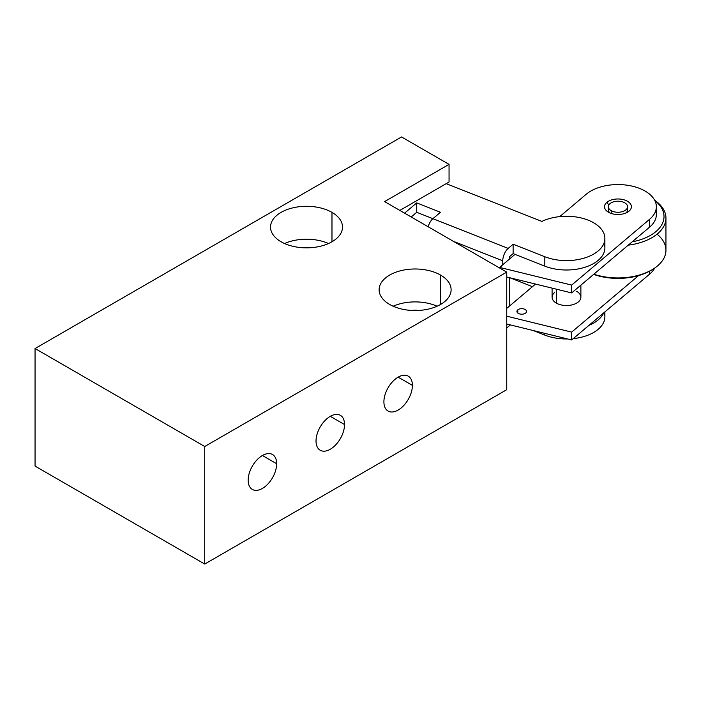 <?xml version="1.0" encoding="UTF-8"?>
<svg xmlns="http://www.w3.org/2000/svg" width="701" height="701" viewBox="0 0 701 701"><rect width="100%" height="100%" fill="white"/><g stroke="black" fill="none" stroke-linecap="round" stroke-linejoin="round"><path stroke-width="1.05" d="M35.05 466.095L204.727 564.051L506.744 389.686L506.744 272.128L384.577 201.599L449.052 164.376L401.542 136.949L35.05 348.537L204.727 446.502L506.744 272.128L506.744 389.686L204.727 564.051L204.727 446.502L35.05 348.537L401.542 136.949L449.052 164.376L449.052 182.006L449.052 164.376L384.577 201.599L506.744 272.128L204.727 446.502L204.727 564.051L35.05 466.095L35.05 348.537L35.05 466.095M440.57 275.072A35.996 20.785 180 0 1 440.57 304.462A35.996 20.785 180 0 1 389.668 304.462A35.996 20.785 180 0 1 389.668 275.072A35.996 20.785 180 0 1 440.57 275.072L440.57 304.462L440.57 275.072A35.996 20.785 0 0 0 401.349 270.568A35.996 20.785 0 0 0 379.127 289.767A35.996 20.785 0 0 0 389.668 304.462A35.996 20.785 0 0 0 428.889 308.966A35.996 20.785 0 0 0 451.111 289.767A35.996 20.785 0 0 0 440.57 275.072M331.976 212.377A35.996 20.785 180 0 1 331.976 241.766A35.996 20.785 180 0 1 281.075 241.766A35.996 20.785 180 0 1 281.075 212.377A35.996 20.785 180 0 1 331.976 212.377L331.976 241.766L331.976 212.377A35.996 20.785 0 0 0 292.755 207.873A35.996 20.785 0 0 0 270.533 227.071A35.996 20.785 0 0 0 281.075 241.766A35.996 20.785 0 0 0 320.304 246.27A35.996 20.785 0 0 0 342.517 227.071A35.996 20.785 0 0 0 331.976 212.377M248.163 480.203A20.154 11.637 -60 0 1 262.411 455.51A20.154 11.637 -60 0 1 276.667 463.738A20.154 11.637 -60 0 1 262.411 488.431A20.154 11.637 -60 0 1 248.163 480.203A20.154 11.637 120 0 0 252.334 489.429A20.154 11.637 120 0 0 267.87 484.023A20.154 11.637 120 0 0 276.667 463.738A20.154 11.637 120 0 0 272.487 454.511A20.154 11.637 120 0 0 256.96 459.917A20.154 11.637 120 0 0 248.163 480.203M316.028 441.017A20.154 11.637 -60 0 1 330.285 416.333A20.154 11.637 -60 0 1 344.533 424.561A20.154 11.637 -60 0 1 330.285 449.245A20.154 11.637 -60 0 1 316.028 441.017A20.154 11.637 120 0 0 320.208 450.244A20.154 11.637 120 0 0 335.735 444.846A20.154 11.637 120 0 0 344.533 424.561A20.154 11.637 120 0 0 340.362 415.334A20.154 11.637 120 0 0 324.826 420.731A20.154 11.637 120 0 0 316.028 441.017M383.903 401.831A20.154 11.637 -60 0 1 398.15 377.147A20.154 11.637 -60 0 1 412.407 385.375A20.154 11.637 -60 0 1 398.15 410.059A20.154 11.637 -60 0 1 383.903 401.831A20.154 11.637 120 0 0 388.074 411.058A20.154 11.637 120 0 0 403.61 405.66A20.154 11.637 120 0 0 412.407 385.375A20.154 11.637 120 0 0 408.227 376.148A20.154 11.637 120 0 0 392.7 381.546A20.154 11.637 120 0 0 383.903 401.831M399.85 210.414L449.052 182.006L399.85 210.414M310.464 247.725A21.6 12.469 0 0 0 302.587 247.725A21.6 12.469 0 0 1 310.464 247.725M419.058 310.42A21.6 12.469 0 0 0 411.18 310.42A21.6 12.469 0 0 1 419.058 310.42M393.138 306.223A35.996 20.785 180 0 1 437.091 306.223A35.996 20.785 180 0 0 393.138 306.223M284.553 243.527A35.996 20.785 180 0 1 328.506 243.527A35.996 20.785 180 0 0 284.553 243.527M262.411 455.51L276.667 463.738L262.411 455.51M330.285 416.333L344.533 424.561L330.285 416.333M398.15 377.147L412.407 385.375L398.15 377.147M604.884 238.436A38.389 22.169 0 0 1 584.406 258.038A38.389 22.169 0 0 1 544.817 256.732L544.817 266.135L544.817 256.732L513.123 244.22L513.123 253.622L513.123 244.22L508.172 248.399A9.595 4.425 111.5 0 0 502.757 260.807A9.595 4.425 -68.5 0 1 508.172 248.399L432.903 218.686A9.595 4.425 111.5 0 0 428.153 226.756A9.595 4.425 -68.5 0 1 432.903 218.686L440.491 212.28L416.727 202.896L416.727 212.298L416.727 202.896L404.582 213.148L416.727 202.896L440.491 212.28L432.903 218.686L508.172 248.399L513.123 244.22L544.817 256.732A38.389 22.169 0 0 0 596.06 252.57A38.389 22.169 0 0 0 593.572 222.725A38.389 22.169 0 0 0 541.873 221.428L446.204 183.653L541.873 221.428A38.389 22.169 0 0 1 582.75 218.353A38.389 22.169 0 0 1 604.884 238.436L604.884 247.839A38.389 22.169 180 0 1 584.406 267.44A38.389 22.169 180 0 1 544.817 266.135L513.123 253.622L509.259 256.89L509.259 259.239L499.576 267.414L571.665 285.088L649.652 219.247A38.389 22.169 0 0 0 639.627 188.438A38.389 22.169 0 0 0 586.264 194.221L559.748 216.609L586.264 194.221A38.389 22.169 0 0 1 629.305 185.555A38.389 22.169 0 0 1 656.355 206.734A38.389 22.169 0 0 1 649.652 219.247L571.665 285.088L571.665 292.93L649.652 227.08A38.389 22.169 0 0 0 655.75 210.65M508.172 326.771L510.372 324.913L508.172 326.771A9.595 4.425 -68.5 0 1 506.744 327.7A9.595 4.425 111.5 0 0 508.172 326.771M533.198 330.513L544.817 335.104A38.389 22.169 0 0 0 567.635 338.96A38.389 22.169 180 0 1 544.817 335.104L533.198 330.513M604.884 311.901L604.884 316.799A38.389 22.169 180 0 1 573.225 338.627A38.389 22.169 0 0 0 604.157 312.515M580.884 285.141L580.884 297.215A14.397 8.316 180 0 1 578.369 301.903A14.397 8.316 180 0 1 556.375 303.13L556.375 289.18L556.375 303.13A14.397 8.316 180 0 1 552.09 297.215L552.09 288.129M611.219 210.677A9.595 5.538 0 0 0 624.793 210.624A9.595 5.538 0 0 0 624.705 202.791A9.595 5.538 0 0 0 611.132 202.843A9.595 5.538 0 0 0 611.219 210.677A9.595 5.538 0 0 0 621.664 211.851A9.595 5.538 0 0 0 627.561 206.734A9.595 5.538 0 0 0 624.705 202.791A9.595 5.538 0 0 0 614.26 201.625A9.595 5.538 0 0 0 608.363 206.734A9.595 5.538 0 0 0 611.219 210.677L611.219 213.446L611.219 210.677M627.167 208.302A9.595 5.538 180 0 1 625.879 212.999A9.595 5.538 180 0 1 625.87 213.008A9.595 5.538 180 0 1 625.87 213.008L629.051 211.115L625.879 212.999A9.595 5.538 180 0 0 627.561 209.871L627.561 206.734M608.757 208.302A9.595 5.538 180 0 0 610.045 213.008A9.595 5.538 180 0 1 608.363 209.871L608.363 206.734M608.818 205.051L606.864 202.352A13.442 7.755 0 0 0 608.459 212.219A13.442 7.755 0 0 0 627.465 212.219A13.442 7.755 0 0 0 629.051 211.115A13.442 7.755 180 0 1 610.378 213.139A13.442 7.755 180 0 1 606.864 202.352A13.442 7.755 180 0 1 625.546 200.328A13.442 7.755 180 0 1 629.051 211.115A13.442 7.755 0 0 0 625.546 200.328A13.442 7.755 0 0 0 606.864 202.352L608.818 205.051M604.008 243.133A38.389 22.169 180 0 1 587.92 266.231A38.389 22.169 180 0 1 544.817 266.135L513.123 253.622L509.259 256.89L509.259 259.239L515.025 254.375L502.757 264.733L502.757 260.807L453.345 241.302L502.757 260.807L502.757 264.733L499.576 267.992L499.576 267.414L571.665 285.088L571.665 292.93L506.744 277L571.665 292.93L649.652 227.08L649.652 219.247L649.652 227.08A38.389 22.169 180 0 0 656.355 214.576L656.355 206.734M544.817 333.361L544.817 335.104L544.817 333.361M588.893 325.395A38.389 22.169 0 0 0 603.666 312.926A38.389 22.169 180 0 1 588.893 325.395M509.977 277.798L532.462 286.674L509.977 277.798M509.259 306.258L506.744 308.387L509.259 306.258L509.259 277.622L509.259 306.258L535.546 284.071L509.259 306.258M416.727 212.298L411.198 216.968L416.727 212.298L432.903 218.686L416.727 212.298M525.697 312.996A4.802 2.769 0 0 0 526.53 311.437A4.802 2.769 0 0 0 523.148 308.79A4.802 2.769 0 0 0 517.767 309.868L517.767 312.996L517.767 309.868A4.802 2.769 180 0 1 524.444 309.15A4.802 2.769 180 0 1 525.697 312.996A4.802 2.769 180 0 1 519.02 313.724A4.802 2.769 180 0 1 517.767 309.868A4.802 2.769 0 0 0 516.935 311.437A4.802 2.769 0 0 0 520.317 314.083A4.802 2.769 0 0 0 525.697 312.996M506.744 324.028L571.665 339.95L649.652 274.109A38.389 22.169 0 0 0 654.673 268.071A38.389 22.169 180 0 1 649.652 274.109L649.652 271.103L649.652 274.109L571.665 339.95L506.744 324.028M506.744 316.186L571.665 332.108L638.637 275.563L571.665 332.108L571.665 339.95L571.665 332.108L506.744 316.186M576.599 291.301A14.397 8.316 180 0 1 578.369 301.903A14.397 8.316 180 0 1 556.375 303.13A14.397 8.316 180 0 1 554.605 292.519M654.848 200.6A46.073 26.603 180 0 1 632.179 241.827A46.073 26.603 0 0 0 654.848 200.6M651.203 270.218A46.073 26.603 180 0 1 593.624 274.38A46.073 26.603 180 0 0 650.537 270.604L651.895 269.824A47.992 27.707 0 0 0 657.056 234.16M628.236 245.166A47.992 27.707 0 0 0 665.95 218.099A47.992 27.707 0 0 0 654.673 200.258A47.992 27.707 180 0 1 628.236 245.166M665.95 218.099L665.95 250.231A47.992 27.707 180 0 1 641.897 274.24A47.992 27.707 180 0 1 593.852 274.187A47.992 27.707 0 0 0 651.895 269.824"/></g></svg>
